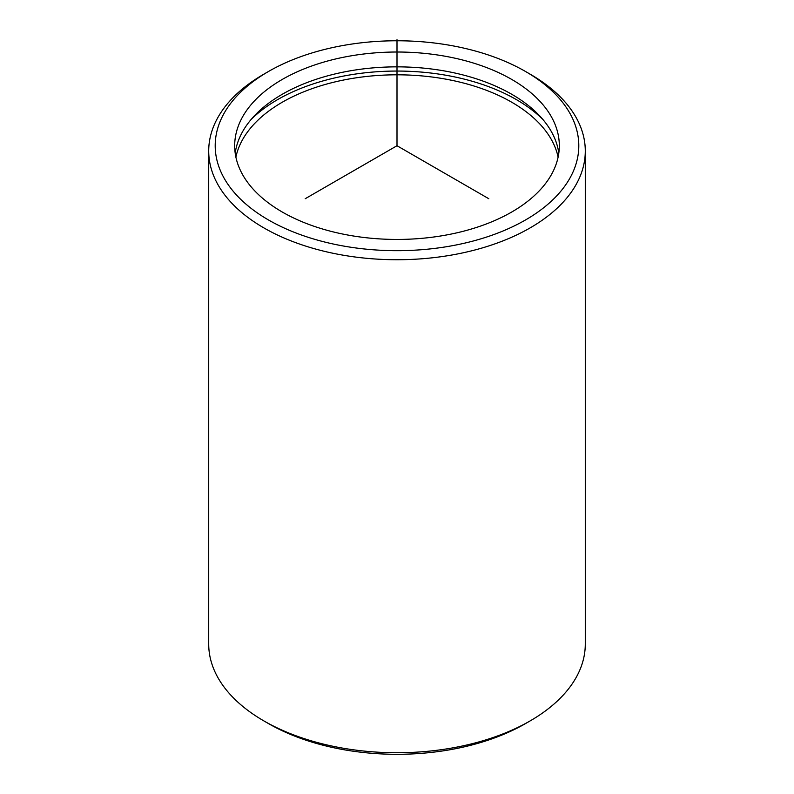 <?xml version="1.0" encoding="UTF-8"?>
<svg xmlns="http://www.w3.org/2000/svg" width="794" height="794" viewBox="0 0 794 794"><rect width="100%" height="100%" fill="white"/><g stroke="black" fill="none" stroke-linecap="round" stroke-linejoin="round"><path stroke-width="1.19" d="M235.193 153.143A162.313 93.712 180 0 1 380.306 67.351A162.313 93.712 180 0 1 552.753 134.186A162.313 93.712 180 0 1 558.807 153.143M552.753 119.338A162.313 93.712 180 0 1 559.313 145.729A162.313 93.712 180 0 1 420.086 238.488A162.313 93.712 180 0 1 241.247 172.109A162.313 93.712 180 0 1 234.687 145.729A162.313 93.712 180 0 1 373.914 52.97A162.313 93.712 180 0 1 552.753 119.338M251.112 119.487A168.804 97.464 180 0 1 542.888 119.487M235.887 157.123A162.313 93.712 180 0 1 383.75 75.122A162.313 93.712 180 0 1 552.753 142.136A162.313 93.712 180 0 1 558.113 157.123M571.442 116.172A181.796 104.957 180 0 1 448.183 246.438A181.796 104.957 180 0 1 222.558 175.275A181.796 104.957 180 0 1 268.451 71.51A181.796 104.957 180 0 1 525.549 71.51A181.796 104.957 180 0 1 571.442 116.172M525.549 71.51L530.144 74.16A188.287 108.709 180 0 1 577.675 120.42A188.287 108.709 180 0 1 585.287 151.029A188.287 108.709 180 0 1 423.778 258.626A188.287 108.709 180 0 1 216.325 181.627A188.287 108.709 180 0 1 208.713 151.029A188.287 108.709 180 0 1 263.856 74.16L268.451 71.51M585.287 151.029L585.287 644.043A188.287 108.709 180 0 1 530.144 720.902L525.549 723.562A181.796 104.957 180 0 1 268.451 723.562L263.856 720.902A188.287 108.709 180 0 1 216.325 674.642A188.287 108.709 180 0 1 208.713 644.043L208.713 151.029M530.144 720.902A188.287 108.709 180 0 1 263.856 720.902M488.816 198.738L397 145.729L305.184 198.738M397 145.729L397 39.7"/></g></svg>
